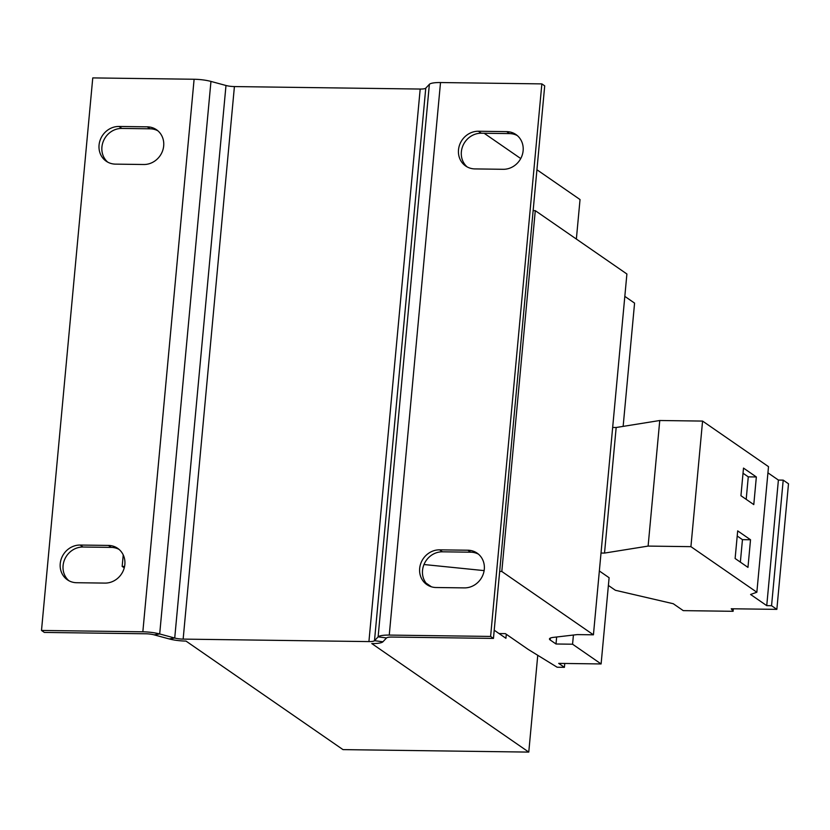 <?xml version="1.0" encoding="UTF-8"?>
<svg xmlns="http://www.w3.org/2000/svg" width="830" height="830" viewBox="0 0 830 830"><rect width="100%" height="100%" fill="white"/><g stroke="black" fill="none" stroke-linecap="round" stroke-linejoin="round"><path stroke-width="1.25" d="M494.213 630.209L505.916 638.291L506.29 634.265M537.757 655.295L528.772 752.094L342.998 749.615L186.003 641.082A17.202 3.631 -174.7 0 1 169.164 638.924L154.121 634.857L159.692 633.964L174.725 638.031A8.601 1.816 -174.7 0 0 183.15 639.11L368.925 641.59A8.601 1.816 -174.7 0 0 374.496 640.698L378.117 636.869A17.202 3.631 5.3 0 1 389.249 635.085L490.603 636.434L493.456 638.415L392.102 637.056A8.601 1.816 5.3 0 0 386.541 637.948L382.921 641.777L374.496 640.698L425.759 88.156A8.601 1.816 5.3 0 1 420.188 89.049L368.925 641.59M528.772 752.094L371.778 643.561A17.202 3.631 -174.7 0 0 382.921 641.777M576.362 239.05L580.035 199.553L536.927 169.756M624.824 296.372L634.577 303.116L623.143 426.381M423.985 564.525L484.129 570.615M499.66 571.445L501.808 571.476L593.429 634.815L577.275 634.597L553.403 637.378A12.907 2.729 -174.7 0 0 549.47 638.955A12.907 2.729 -174.7 0 0 550.197 639.982L556.007 643.997L572.565 644.215L601.107 663.948L558.704 663.378L564.41 667.33L557.138 667.227L528.222 649.434L505.387 633.643L499.069 633.56M533.14 210.623L535.277 210.654L501.808 571.476M535.277 210.654L626.899 273.993L593.429 634.815M556.65 637.004L556.007 643.997M573.416 635.054L572.565 644.215M599.353 570.978L609.106 577.722L601.107 663.948M564.763 663.461L564.41 667.33M124.251 567.855L122.166 566.413L124.573 566.444M123.234 554.938L122.166 566.413M484.139 133.257L520.732 158.551M431.434 586.8L426.008 583.054M194.106 79.255L142.843 631.806L41.5 630.447L92.763 77.906L194.106 79.255A17.202 3.631 -174.7 0 1 210.955 81.423L225.988 85.49A8.601 1.816 5.3 0 0 234.413 86.569L420.188 89.049M41.5 630.447L44.353 632.429L145.707 633.778A8.601 1.816 5.3 0 1 154.121 634.857M142.843 631.806A17.202 3.631 5.3 0 1 159.692 633.964L210.955 81.423M108.429 545.424A19.349 17.71 124.7 0 1 117.684 548.34A19.349 17.71 124.7 0 1 123.691 569.619A19.349 17.71 124.7 0 1 104.933 583.096L76.661 582.722A19.349 17.71 124.7 0 1 67.396 579.807A19.349 17.71 124.7 0 1 61.399 558.528A19.349 17.71 124.7 0 1 80.157 545.051L108.429 545.424L111.282 547.395A19.349 17.71 124.7 0 1 119.053 549.408M147.252 126.834A19.349 17.71 124.7 0 1 156.517 129.75A19.349 17.71 124.7 0 1 162.524 151.029A19.349 17.71 124.7 0 1 143.766 164.506L115.495 164.132A19.349 17.71 124.7 0 1 106.23 161.217A19.349 17.71 124.7 0 1 100.222 139.938A19.349 17.71 124.7 0 1 118.991 126.461L147.252 126.834L150.116 128.806A19.349 17.71 124.7 0 1 157.887 130.808M68.88 580.72A19.349 17.71 124.7 0 1 64.595 559.617A19.349 17.71 124.7 0 1 83.01 547.022L111.282 547.395M107.713 162.12A19.349 17.71 124.7 0 1 103.428 141.027A19.349 17.71 124.7 0 1 121.844 128.432L150.116 128.806M425.759 88.156L429.369 84.328L378.117 636.869L386.541 637.948M493.456 638.415L544.708 85.864L541.855 83.892L440.512 82.544A17.202 3.631 -174.7 0 0 429.369 84.328M541.855 83.892L490.603 636.434M506.694 131.628A19.349 17.71 124.7 0 1 515.959 134.543A19.349 17.71 124.7 0 1 521.966 155.822A19.349 17.71 124.7 0 1 503.198 169.299L474.926 168.915A19.349 17.71 124.7 0 1 465.672 166A19.349 17.71 124.7 0 1 459.664 144.721A19.349 17.71 124.7 0 1 478.422 131.244L506.694 131.628L509.547 133.599A19.349 17.71 124.7 0 1 517.329 135.601M467.861 550.217A19.349 17.71 124.7 0 1 477.126 553.133A19.349 17.71 124.7 0 1 483.133 574.412A19.349 17.71 124.7 0 1 464.375 587.889L436.103 587.515A19.349 17.71 124.7 0 1 426.838 584.6A19.349 17.71 124.7 0 1 420.831 563.321A19.349 17.71 124.7 0 1 439.599 549.844L467.861 550.217L470.724 552.189A19.349 17.71 124.7 0 1 478.495 554.191M467.155 166.913A19.349 17.71 124.7 0 1 462.87 145.821A19.349 17.71 124.7 0 1 481.276 133.225L509.547 133.599M428.322 585.503A19.349 17.71 124.7 0 1 424.037 564.41A19.349 17.71 124.7 0 1 442.452 551.815L470.724 552.189M608.39 585.451L615.383 590.275L673.275 603.732L683.256 610.631L733.108 611.305L731.24 608.764L776.849 609.365L771.558 605.713L766.744 605.641L750.59 594.477L756.856 592.236L690.923 546.659L648.116 546.088L604.52 553.081L616.171 427.502L612.665 427.45M604.52 553.081L601.013 553.029M756.856 592.236L768.507 466.657L702.574 421.08L659.757 420.509L616.171 427.502M776.849 609.365L788.5 483.786L783.209 480.134L778.395 480.062L767.937 472.841M733.108 611.305L733.336 608.784M771.558 605.713L783.209 480.134M766.744 605.641L778.395 480.062M753.785 504.599L756.348 476.97L743.504 468.089L740.941 495.718L753.785 504.599M747.965 567.388L750.528 539.759L737.683 530.878L735.121 558.507L747.965 567.388M690.923 546.659L702.574 421.08M648.116 546.088L659.757 420.509M414.263 750.569L420.727 750.652M740.36 562.128L742.456 539.645L750.528 539.759M742.456 539.645L737.206 536.024M746.191 499.338L748.276 476.856L756.348 476.97M748.276 476.856L743.026 473.235M550.373 638.073L550.197 639.982M234.413 86.569L183.15 639.11M225.988 85.49L174.725 638.031L169.164 638.924M440.512 82.544L389.249 635.085M439.599 549.844L442.452 551.815M478.422 131.244L481.276 133.225M118.991 126.461L121.844 128.432M80.157 545.051L83.01 547.022"/></g></svg>
